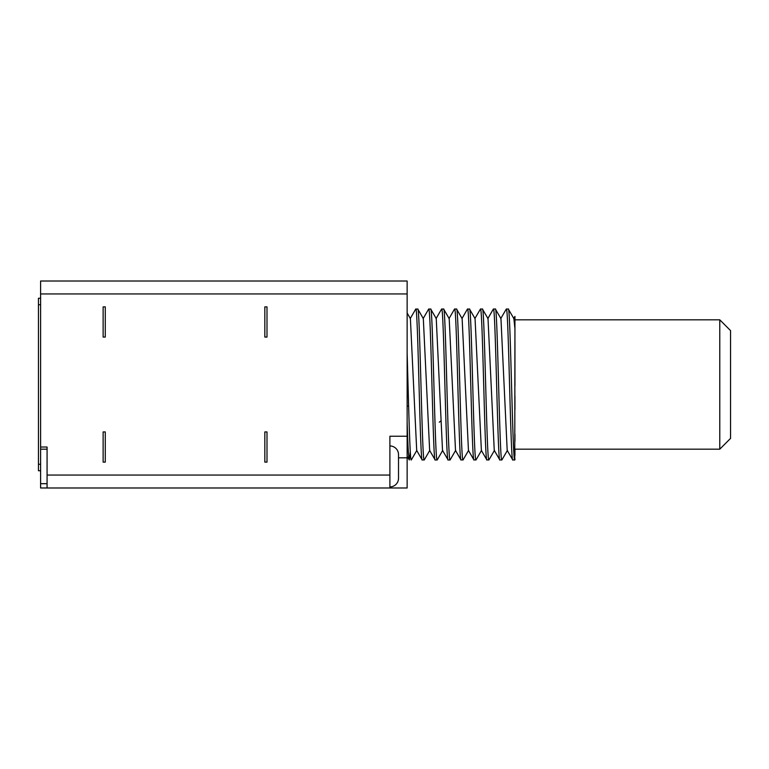 <?xml version="1.0" encoding="UTF-8"?>
<svg xmlns="http://www.w3.org/2000/svg" width="769" height="769" viewBox="0 0 769 769"><rect width="100%" height="100%" fill="white"/><g stroke="black" fill="none" stroke-linecap="round" stroke-linejoin="round"><path stroke-width="1.15" d="M40.603 281.012L407.137 281.012L407.137 293.941L40.603 293.941L40.603 281.012M47.072 475.059L389.893 475.059L389.893 487.988L47.072 487.988L47.072 447.029L40.603 447.029L40.603 293.941M389.893 475.059L389.893 436.244L407.137 436.244L407.137 293.941M103.133 337.062L103.133 306.879L105.286 306.879L105.286 337.062L103.133 337.062M266.997 462.121L264.834 462.121L264.834 431.938L266.997 431.938L266.997 462.121M264.834 337.062L264.834 306.879L266.997 306.879L266.997 337.062L264.834 337.062M105.286 462.121L103.133 462.121L103.133 431.938L105.286 431.938L105.286 462.121M47.072 487.988L40.603 487.988L40.603 483.682L47.072 483.682M389.893 487.988L407.137 487.988L407.137 436.244M40.603 447.029L40.603 449.183L47.072 449.183M40.603 449.183L40.603 483.682M40.603 304.726L38.45 304.726L38.45 298.257L40.603 298.257M38.45 304.726L38.45 470.743L40.603 470.743M407.137 459.506L407.137 456.315L409.3 459.958C408.589 458.91 407.868 446.318 407.147 422.2L407.137 434.004M407.137 443.723L407.137 451.345M407.137 309.061L407.137 310.407M407.137 314.377L407.137 320.798M407.137 329.459L407.137 340.09M408.618 406.061L407.137 406.061M429.65 450.461L423.325 318.616L417.836 309.119L415.769 309.042L410.185 318.635M411.377 459.814L411.261 459.958C409.887 462.082 408.512 399.986 407.128 352.558M409.3 459.958L410.281 451.586M430.755 309.109L430.669 309.042C432.832 304.389 434.956 464.37 437.148 459.958L435.177 459.958C433.024 464.976 430.89 304.582 428.698 309.042L423.123 318.606M417.74 309.042C419.884 304.63 422.046 464.38 424.2 459.958L422.143 459.872L416.644 450.346M422.248 459.958C420.085 464.745 417.923 303.89 415.769 309.042M407.137 381.107L407.57 367.87M410.396 318.635L416.702 450.461M430.755 309.119L436.254 318.616L442.511 450.384L448.106 459.958C445.962 464.716 443.809 304.611 441.646 309.042L441.512 309.186M435.177 459.958L429.583 450.346M430.669 309.042L428.698 309.042M481.384 450.461L475.059 318.616L469.484 309.042C471.628 304.37 473.791 464.582 475.953 459.958L476.088 459.814M455.661 450.365L450.076 459.958C447.923 464.957 445.751 304.111 443.607 309.042L449.202 318.635L455.508 450.451M463.149 459.775L463.005 459.958C460.852 464.428 458.689 304.668 456.555 309.042L462.131 318.606L468.456 450.461M475.953 459.958L473.896 459.872L468.388 450.346M469.484 309.042L467.417 309.109L461.929 318.616M473.992 459.958C471.82 464.822 469.686 304.178 467.514 309.042M463.005 459.958L460.948 459.862L455.45 450.355M461.054 459.958C458.891 464.582 456.728 304.063 454.585 309.042L454.46 309.196M499.879 459.958L499.85 459.968C497.706 464.639 495.534 304.361 493.39 309.042L493.237 309.234M486.921 459.958C484.787 465.216 482.624 304.524 480.452 309.042L482.413 309.042C484.595 304.447 486.729 464.591 488.892 459.958L486.835 459.881L481.336 450.365M480.452 309.042L474.858 318.616M482.413 309.042L488.017 318.635L494.256 450.374L499.85 459.958L501.926 459.881L507.415 450.374M501.83 459.958C499.677 464.687 497.505 304.015 495.361 309.042L500.955 318.626L507.194 450.374L512.788 459.958C510.635 464.639 508.482 304.361 506.319 309.042L500.725 318.626M513.884 318.616L514.942 328.834L514.759 459.968C512.615 464.591 510.453 304.428 508.299 309.042L513.884 318.616M488.892 459.958L494.486 450.374M514.942 449.519L514.942 455.459M514.942 458.91L514.942 459.679M514.942 409.56L514.942 396.006M514.942 385.692L514.942 341.58M513.663 318.626L514.942 316.415L514.942 328.834M514.942 449.183L719.774 449.183L719.774 319.817L514.942 319.817L514.942 322.48M514.942 434.206L514.942 441.406M508.299 309.042L506.319 309.042M495.361 309.042L493.39 309.042L487.931 318.481M719.774 449.183L730.55 438.397L730.55 330.603L719.774 319.817M456.555 309.042L454.585 309.042M450.076 459.958L448.106 459.958M443.607 309.042L441.646 309.042M389.893 445.953A8.622 8.622 0 0 1 398.515 454.575L398.515 478.289A8.622 8.622 0 0 1 389.893 486.912M38.45 464.274L40.603 464.274M407.137 457.805L398.515 457.805M439.291 422.229L440.589 421.104M436.052 318.635L441.541 309.138M437.244 459.881L442.723 450.394M410.386 318.626L407.137 313.002M416.856 450.355L411.348 459.872M429.794 450.365L424.296 459.862M476.049 459.862L481.538 450.384M468.6 450.355L463.101 459.862M454.498 309.119L448.99 318.645M487.796 318.645L493.294 309.138M512.788 459.958L514.759 459.958"/></g></svg>
